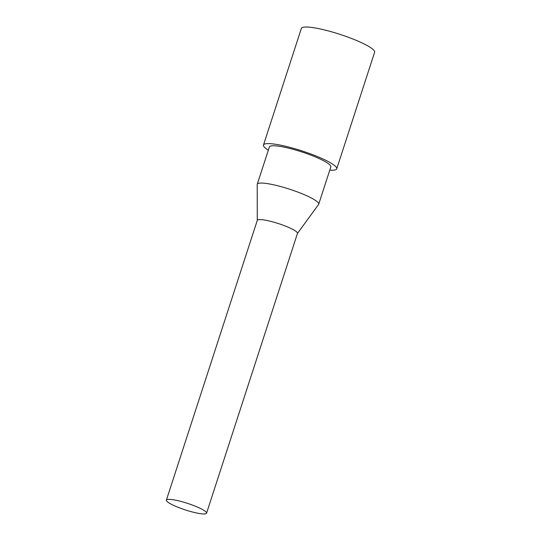 <?xml version="1.0" encoding="UTF-8"?>
<svg xmlns="http://www.w3.org/2000/svg" width="541" height="541" viewBox="0 0 541 541"><rect width="100%" height="100%" fill="white"/><g stroke="black" fill="none" stroke-linecap="round" stroke-linejoin="round"><path stroke-width="0.81" d="M174.892 505.97A21.119 3.449 18 0 1 166.385 500.134A21.119 3.449 18 0 1 177.678 500.628A21.119 3.449 18 0 1 198.047 507.35A21.119 3.449 18 0 1 206.561 513.186A21.119 3.449 18 0 1 195.26 512.692A21.119 3.449 18 0 1 174.892 505.97M166.385 500.134L257.293 220.343A21.119 3.449 18 0 1 268.586 220.836A21.119 3.449 18 0 1 288.955 227.558A21.119 3.449 18 0 1 297.469 233.394L206.561 513.186M257.266 220.43L257.218 184.528A32.304 5.275 18 0 1 257.266 184.244A32.304 5.275 18 0 1 289.618 189.208A32.304 5.275 18 0 1 318.71 204.207A32.304 5.275 18 0 1 318.581 204.464L297.442 233.482M257.266 184.244L269.384 146.936A32.304 5.275 18 0 1 301.736 151.906A32.304 5.275 18 0 1 330.828 166.905L318.71 204.207M329.773 170.165A38.519 6.289 -162 0 0 336.739 168.826L374.615 52.247A38.519 6.289 -162 0 0 359.102 41.596A38.519 6.289 -162 0 0 321.956 29.342A38.519 6.289 -162 0 0 301.357 28.436L263.474 145.022A38.519 6.289 -162 0 0 268.322 150.195M336.739 168.826A38.519 6.289 -162 0 0 321.219 158.175A38.519 6.289 -162 0 0 284.079 145.928A38.519 6.289 -162 0 0 263.474 145.022"/></g></svg>
